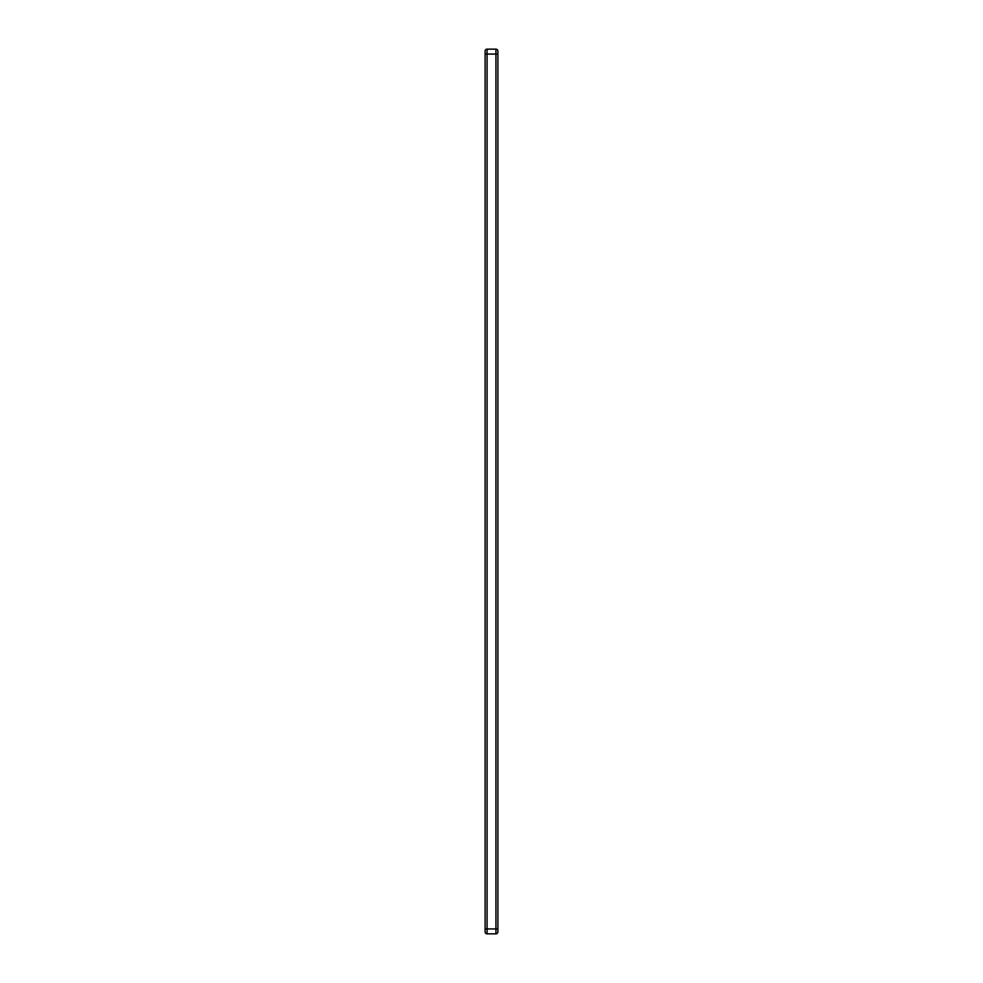 <?xml version="1.0" encoding="UTF-8"?>
<svg xmlns="http://www.w3.org/2000/svg" width="983" height="983" viewBox="0 0 983 983"><rect width="100%" height="100%" fill="white"/><g stroke="black" fill="none" stroke-linecap="round" stroke-linejoin="round"><path stroke-width="1.47" d="M497.889 54.065L497.889 931.884A1.966 1.966 0 0 1 495.924 933.85L487.076 933.85A1.966 1.966 0 0 1 485.111 931.884L485.111 51.116A1.966 1.966 0 0 1 487.076 49.15L495.924 49.15A1.966 1.966 0 0 1 497.889 51.116L497.889 54.065L487.076 54.065L487.076 928.935L495.924 928.935L495.924 49.15A1.966 1.966 0 0 1 497.889 51.116M485.111 928.935L487.076 928.935L487.076 933.85A1.966 1.966 0 0 1 485.111 931.884M497.889 931.884A1.966 1.966 0 0 1 495.924 933.85L495.924 928.935L497.889 928.935M485.111 51.116A1.966 1.966 0 0 1 487.076 49.15L487.076 54.065L485.111 54.065"/></g></svg>
